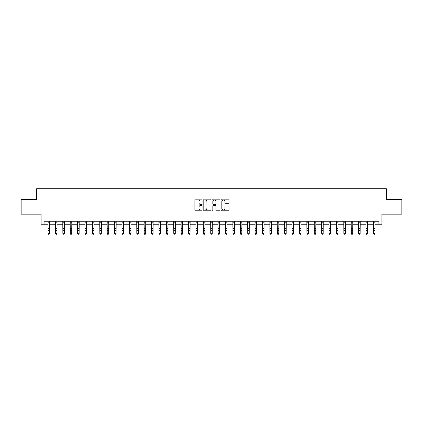 <?xml version="1.0" encoding="UTF-8"?>
<svg xmlns="http://www.w3.org/2000/svg" width="423" height="423" viewBox="0 0 423 423"><rect width="100%" height="100%" fill="white"/><g stroke="black" fill="none" stroke-linecap="round" stroke-linejoin="round"><path stroke-width="0.63" d="M202.035 199.582A0.407 0.407 0 0 0 201.628 199.175L195.458 199.175A0.582 0.582 0 0 0 194.876 199.756L194.876 210.21A0.582 0.582 0 0 0 195.458 210.791L201.628 210.791A0.407 0.407 0 0 0 202.035 210.384A0.407 0.407 0 0 0 201.628 209.977L200.83 209.977A1.856 1.856 0 0 1 198.974 208.116L198.974 207.249A1.856 1.856 0 0 1 200.83 205.388L201.628 205.388A0.407 0.407 0 0 0 202.035 204.981A0.407 0.407 0 0 0 201.628 204.573L200.83 204.573A1.856 1.856 0 0 1 198.974 202.717L198.974 201.845A1.856 1.856 0 0 1 200.83 199.989L201.628 199.989A0.407 0.407 0 0 0 202.035 199.582M228.473 203.267A0.582 0.582 0 0 0 229.049 202.691L229.049 199.756A0.582 0.582 0 0 0 228.473 199.175L221.62 199.175A0.582 0.582 0 0 0 221.039 199.756L221.039 210.21A0.582 0.582 0 0 0 221.62 210.791L228.473 210.791A0.582 0.582 0 0 0 229.049 210.21L229.049 206.667A0.582 0.582 0 0 0 228.473 206.086L225.538 206.086A0.582 0.582 0 0 0 224.957 206.667L224.957 208.423A1.555 1.555 0 0 1 223.402 209.977A1.555 1.555 0 0 1 221.853 208.423L221.853 201.544A1.555 1.555 0 0 1 223.402 199.989A1.555 1.555 0 0 1 224.957 201.544L224.957 202.691A0.582 0.582 0 0 0 225.538 203.267L228.473 203.267M44.077 224.211L44.077 221.25L378.923 221.25L378.923 224.211L381.884 224.211L381.884 214.154L401.85 214.154L401.85 199.36L386.321 199.36L386.321 188.711L36.679 188.711L36.679 199.36L21.15 199.36L21.15 214.154L41.116 214.154L41.116 224.211L48.069 224.211M210.992 199.756A0.582 0.582 0 0 0 210.411 199.175L203.558 199.175A0.582 0.582 0 0 0 202.977 199.756L202.977 210.21A0.582 0.582 0 0 0 203.558 210.791L210.411 210.791A0.582 0.582 0 0 0 210.992 210.21L210.992 199.756M212.589 199.175L219.442 199.175A0.582 0.582 0 0 1 220.023 199.756L220.023 210.21A0.582 0.582 0 0 1 219.442 210.791L216.507 210.791A0.582 0.582 0 0 1 215.926 210.21L215.926 205.969A0.582 0.582 0 0 0 215.349 205.388L213.404 205.388A0.582 0.582 0 0 0 212.822 205.969L212.822 210.384A0.407 0.407 0 0 1 212.415 210.791A0.407 0.407 0 0 1 212.008 210.384L212.008 199.756A0.582 0.582 0 0 1 212.589 199.175M49.549 224.211L55.466 224.211M56.941 224.211L62.858 224.211M64.338 224.211L70.255 224.211M71.73 224.211L77.647 224.211M79.127 224.211L85.044 224.211M86.525 224.211L92.441 224.211M93.917 224.211L99.833 224.211M101.314 224.211L107.231 224.211M108.706 224.211L114.622 224.211M116.103 224.211L122.02 224.211M123.5 224.211L129.417 224.211M130.892 224.211L136.809 224.211M138.289 224.211L144.206 224.211M145.681 224.211L151.598 224.211M153.078 224.211L158.995 224.211M160.476 224.211L166.392 224.211M167.868 224.211L173.784 224.211M175.265 224.211L181.181 224.211M182.657 224.211L188.573 224.211M190.054 224.211L195.971 224.211M197.451 224.211L203.368 224.211M204.843 224.211L210.76 224.211M212.24 224.211L218.157 224.211M219.632 224.211L225.549 224.211M227.029 224.211L232.946 224.211M234.427 224.211L240.343 224.211M241.819 224.211L247.735 224.211M249.216 224.211L255.132 224.211M256.608 224.211L262.524 224.211M264.005 224.211L269.922 224.211M271.402 224.211L277.319 224.211M278.794 224.211L284.711 224.211M286.191 224.211L292.108 224.211M293.583 224.211L299.5 224.211M300.98 224.211L306.897 224.211M308.378 224.211L314.294 224.211M315.77 224.211L321.686 224.211M323.167 224.211L329.083 224.211M330.559 224.211L336.475 224.211M337.956 224.211L343.873 224.211M345.353 224.211L351.27 224.211M352.745 224.211L358.662 224.211M360.142 224.211L366.059 224.211M367.534 224.211L373.451 224.211M374.931 224.211L378.923 224.211M204.198 199.989A0.407 0.407 0 0 0 203.791 200.396L203.791 209.57A0.407 0.407 0 0 0 204.198 209.977L205.039 209.977A1.856 1.856 0 0 0 206.9 208.116L206.9 201.845A1.856 1.856 0 0 0 205.039 199.989L204.198 199.989M215.926 201.57A1.555 1.555 0 0 0 214.376 200.016A1.555 1.555 0 0 0 212.822 201.57L212.822 203.997A0.582 0.582 0 0 0 213.404 204.573L215.349 204.573A0.582 0.582 0 0 0 215.926 203.997L215.926 201.57M49.618 221.25L49.549 233.633L49.105 234.289L48.513 234.157L49.105 234.289M48 221.25L48.069 233.306L49.549 233.306L49.105 234.157M48.513 234.289L48.069 233.633L48.513 234.157M57.015 221.25L56.941 233.633L56.497 234.289L55.905 234.157L56.497 234.289M55.392 221.25L55.466 233.306L56.941 233.306L56.497 234.157M55.905 234.289L55.466 233.633L55.905 234.157M64.407 221.25L64.338 233.633L63.894 234.289L63.302 234.157L63.894 234.289M62.789 221.25L62.858 233.306L64.338 233.306L63.894 234.157M63.302 234.289L62.858 233.633L63.302 234.157M71.804 221.25L71.73 233.633L71.291 234.289L70.699 234.157L71.291 234.289M70.181 221.25L70.255 233.306L71.73 233.306L71.291 234.157M70.699 234.289L70.255 233.633L70.699 234.157M79.196 221.25L79.127 233.633L78.683 234.289L78.091 234.157L78.683 234.289M77.578 221.25L77.647 233.306L79.127 233.306L78.683 234.157M78.091 234.289L77.647 233.633L78.091 234.157M86.593 221.25L86.525 233.633L86.081 234.289L85.488 234.157L86.081 234.289M84.975 221.25L85.044 233.306L86.525 233.306L86.081 234.157M85.488 234.289L85.044 233.633L85.488 234.157M93.991 221.25L93.917 233.633L93.472 234.289L92.88 234.157L93.472 234.289M92.367 221.25L92.441 233.306L93.917 233.306L93.472 234.157M92.88 234.289L92.441 233.633L92.88 234.157M101.383 221.25L101.314 233.633L100.87 234.289L100.277 234.157L100.87 234.289M99.765 221.25L99.833 233.306L101.314 233.306L100.87 234.157M100.277 234.289L99.833 233.633L100.277 234.157M108.78 221.25L108.706 233.633L108.267 234.289L107.675 234.157L108.267 234.289M107.156 221.25L107.231 233.306L108.706 233.306L108.267 234.157M107.675 234.289L107.231 233.633L107.675 234.157M116.172 221.25L116.103 233.633L115.659 234.289L115.067 234.157L115.659 234.289M114.554 221.25L114.622 233.306L116.103 233.306L115.659 234.157M115.067 234.289L114.622 233.633L115.067 234.157M123.569 221.25L123.5 233.633L123.056 234.289L122.464 234.157L123.056 234.289M121.951 221.25L122.02 233.306L123.5 233.306L123.056 234.157M122.464 234.289L122.02 233.633L122.464 234.157M130.966 221.25L130.892 233.633L130.448 234.289L129.856 234.157L130.448 234.289M129.343 221.25L129.417 233.306L130.892 233.306L130.448 234.157M129.856 234.289L129.417 233.633L129.856 234.157M138.358 221.25L138.289 233.633L137.845 234.289L137.253 234.157L137.845 234.289M136.74 221.25L136.809 233.306L138.289 233.306L137.845 234.157M137.253 234.289L136.809 233.633L137.253 234.157M145.755 221.25L145.681 233.633L145.242 234.289L144.65 234.157L145.242 234.289M144.132 221.25L144.206 233.306L145.681 233.306L145.242 234.157M144.65 234.289L144.206 233.633L144.65 234.157M153.147 221.25L153.078 233.633L152.634 234.289L152.042 234.157L152.634 234.289M151.529 221.25L151.598 233.306L153.078 233.306L152.634 234.157M152.042 234.289L151.598 233.633L152.042 234.157M160.544 221.25L160.476 233.633L160.031 234.289L159.439 234.157L160.031 234.289M158.926 221.25L158.995 233.306L160.476 233.306L160.031 234.157M159.439 234.289L158.995 233.633L159.439 234.157M167.942 221.25L167.868 233.633L167.423 234.289L166.831 234.157L167.423 234.289M166.318 221.25L166.392 233.306L167.868 233.306L167.423 234.157M166.831 234.289L166.392 233.633L166.831 234.157M175.334 221.25L175.265 233.633L174.821 234.289L174.228 234.157L174.821 234.289M173.716 221.25L173.784 233.306L175.265 233.306L174.821 234.157M174.228 234.289L173.784 233.633L174.228 234.157M182.731 221.25L182.657 233.633L182.218 234.289L181.626 234.157L182.218 234.289M181.107 221.25L181.181 233.306L182.657 233.306L182.218 234.157M181.626 234.289L181.181 233.633L181.626 234.157M190.123 221.25L190.054 233.633L189.61 234.289L189.018 234.157L189.61 234.289M188.505 221.25L188.573 233.306L190.054 233.306L189.61 234.157M189.018 234.289L188.573 233.633L189.018 234.157M197.52 221.25L197.451 233.633L197.007 234.289L196.415 234.157L197.007 234.289M195.902 221.25L195.971 233.306L197.451 233.306L197.007 234.157M196.415 234.289L195.971 233.633L196.415 234.157M204.917 221.25L204.843 233.633L204.399 234.289L203.807 234.157L204.399 234.289M203.294 221.25L203.368 233.306L204.843 233.306L204.399 234.157M203.807 234.289L203.368 233.633L203.807 234.157M212.309 221.25L212.24 233.633L211.796 234.289L211.204 234.157L211.796 234.289M210.691 221.25L210.76 233.306L212.24 233.306L211.796 234.157M211.204 234.289L210.76 233.633L211.204 234.157M219.706 221.25L219.632 233.633L219.193 234.289L218.601 234.157L219.193 234.289M218.083 221.25L218.157 233.306L219.632 233.306L219.193 234.157M218.601 234.289L218.157 233.633L218.601 234.157M227.098 221.25L227.029 233.633L226.585 234.289L225.993 234.157L226.585 234.289M225.48 221.25L225.549 233.306L227.029 233.306L226.585 234.157M225.993 234.289L225.549 233.633L225.993 234.157M234.495 221.25L234.427 233.633L233.982 234.289L233.39 234.157L233.982 234.289M232.877 221.25L232.946 233.306L234.427 233.306L233.982 234.157M233.39 234.289L232.946 233.633L233.39 234.157M241.893 221.25L241.819 233.633L241.374 234.289L240.782 234.157L241.374 234.289M240.269 221.25L240.343 233.306L241.819 233.306L241.374 234.157M240.782 234.289L240.343 233.633L240.782 234.157M249.284 221.25L249.216 233.633L248.772 234.289L248.179 234.157L248.772 234.289M247.667 221.25L247.735 233.306L249.216 233.306L248.772 234.157M248.179 234.289L247.735 233.633L248.179 234.157M256.682 221.25L256.608 233.633L256.169 234.289L255.577 234.157L256.169 234.289M255.058 221.25L255.132 233.306L256.608 233.306L256.169 234.157M255.577 234.289L255.132 233.633L255.577 234.157M264.074 221.25L264.005 233.633L263.561 234.289L262.969 234.157L263.561 234.289M262.456 221.25L262.524 233.306L264.005 233.306L263.561 234.157M262.969 234.289L262.524 233.633L262.969 234.157M271.471 221.25L271.402 233.633L270.958 234.289L270.366 234.157L270.958 234.289M269.853 221.25L269.922 233.306L271.402 233.306L270.958 234.157M270.366 234.289L269.922 233.633L270.366 234.157M278.868 221.25L278.794 233.633L278.35 234.289L277.758 234.157L278.35 234.289M277.245 221.25L277.319 233.306L278.794 233.306L278.35 234.157M277.758 234.289L277.319 233.633L277.758 234.157M286.26 221.25L286.191 233.633L285.747 234.289L285.155 234.157L285.747 234.289M284.642 221.25L284.711 233.306L286.191 233.306L285.747 234.157M285.155 234.289L284.711 233.633L285.155 234.157M293.657 221.25L293.583 233.633L293.144 234.289L292.552 234.157L293.144 234.289M292.034 221.25L292.108 233.306L293.583 233.306L293.144 234.157M292.552 234.289L292.108 233.633L292.552 234.157M301.049 221.25L300.98 233.633L300.536 234.289L299.944 234.157L300.536 234.289M299.431 221.25L299.5 233.306L300.98 233.306L300.536 234.157M299.944 234.289L299.5 233.633L299.944 234.157M308.446 221.25L308.378 233.633L307.933 234.289L307.341 234.157L307.933 234.289M306.828 221.25L306.897 233.306L308.378 233.306L307.933 234.157M307.341 234.289L306.897 233.633L307.341 234.157M315.844 221.25L315.77 233.633L315.325 234.289L314.733 234.157L315.325 234.289M314.22 221.25L314.294 233.306L315.77 233.306L315.325 234.157M314.733 234.289L314.294 233.633L314.733 234.157M323.235 221.25L323.167 233.633L322.723 234.289L322.13 234.157L322.723 234.289M321.617 221.25L321.686 233.306L323.167 233.306L322.723 234.157M322.13 234.289L321.686 233.633L322.13 234.157M330.633 221.25L330.559 233.633L330.12 234.289L329.528 234.157L330.12 234.289M329.009 221.25L329.083 233.306L330.559 233.306L330.12 234.157M329.528 234.289L329.083 233.633L329.528 234.157M338.025 221.25L337.956 233.633L337.512 234.289L336.92 234.157L337.512 234.289M336.407 221.25L336.475 233.306L337.956 233.306L337.512 234.157M336.92 234.289L336.475 233.633L336.92 234.157M345.422 221.25L345.353 233.633L344.909 234.289L344.317 234.157L344.909 234.289M343.804 221.25L343.873 233.306L345.353 233.306L344.909 234.157M344.317 234.289L343.873 233.633L344.317 234.157M352.819 221.25L352.745 233.633L352.301 234.289L351.709 234.157L352.301 234.289M351.196 221.25L351.27 233.306L352.745 233.306L352.301 234.157M351.709 234.289L351.27 233.633L351.709 234.157M360.211 221.25L360.142 233.633L359.698 234.289L359.106 234.157L359.698 234.289M358.593 221.25L358.662 233.306L360.142 233.306L359.698 234.157M359.106 234.289L358.662 233.633L359.106 234.157M367.608 221.25L367.534 233.633L367.095 234.289L366.503 234.157L367.095 234.289M365.985 221.25L366.059 233.306L367.534 233.306L367.095 234.157M366.503 234.289L366.059 233.633L366.503 234.157M375 221.25L374.931 233.633L374.487 234.289L373.895 234.157L374.487 234.289M373.382 221.25L373.451 233.306L374.931 233.306L374.487 234.157M373.895 234.289L373.451 233.633L373.895 234.157M49.549 228.457L48.069 228.457M49.549 230.487L48.069 230.487M49.549 222.212L48.069 222.212M56.941 228.457L55.466 228.457M56.941 230.487L55.466 230.487M56.941 222.212L55.466 222.212M64.338 228.457L62.858 228.457M64.338 230.487L62.858 230.487M64.338 222.212L62.858 222.212M71.73 228.457L70.255 228.457M71.73 230.487L70.255 230.487M71.73 222.212L70.255 222.212M79.127 228.457L77.647 228.457M79.127 230.487L77.647 230.487M79.127 222.212L77.647 222.212M86.525 228.457L85.044 228.457M86.525 230.487L85.044 230.487M86.525 222.212L85.044 222.212M93.917 228.457L92.441 228.457M93.917 230.487L92.441 230.487M93.917 222.212L92.441 222.212M101.314 228.457L99.833 228.457M101.314 230.487L99.833 230.487M101.314 222.212L99.833 222.212M108.706 228.457L107.231 228.457M108.706 230.487L107.231 230.487M108.706 222.212L107.231 222.212M116.103 228.457L114.622 228.457M116.103 230.487L114.622 230.487M116.103 222.212L114.622 222.212M123.5 228.457L122.02 228.457M123.5 230.487L122.02 230.487M123.5 222.212L122.02 222.212M130.892 228.457L129.417 228.457M130.892 230.487L129.417 230.487M130.892 222.212L129.417 222.212M138.289 228.457L136.809 228.457M138.289 230.487L136.809 230.487M138.289 222.212L136.809 222.212M145.681 228.457L144.206 228.457M145.681 230.487L144.206 230.487M145.681 222.212L144.206 222.212M153.078 228.457L151.598 228.457M153.078 230.487L151.598 230.487M153.078 222.212L151.598 222.212M160.476 228.457L158.995 228.457M160.476 230.487L158.995 230.487M160.476 222.212L158.995 222.212M167.868 228.457L166.392 228.457M167.868 230.487L166.392 230.487M167.868 222.212L166.392 222.212M175.265 228.457L173.784 228.457M175.265 230.487L173.784 230.487M175.265 222.212L173.784 222.212M182.657 228.457L181.181 228.457M182.657 230.487L181.181 230.487M182.657 222.212L181.181 222.212M190.054 228.457L188.573 228.457M190.054 230.487L188.573 230.487M190.054 222.212L188.573 222.212M197.451 228.457L195.971 228.457M197.451 230.487L195.971 230.487M197.451 222.212L195.971 222.212M204.843 228.457L203.368 228.457M204.843 230.487L203.368 230.487M204.843 222.212L203.368 222.212M212.24 228.457L210.76 228.457M212.24 230.487L210.76 230.487M212.24 222.212L210.76 222.212M219.632 228.457L218.157 228.457M219.632 230.487L218.157 230.487M219.632 222.212L218.157 222.212M227.029 228.457L225.549 228.457M227.029 230.487L225.549 230.487M227.029 222.212L225.549 222.212M234.427 228.457L232.946 228.457M234.427 230.487L232.946 230.487M234.427 222.212L232.946 222.212M241.819 228.457L240.343 228.457M241.819 230.487L240.343 230.487M241.819 222.212L240.343 222.212M249.216 228.457L247.735 228.457M249.216 230.487L247.735 230.487M249.216 222.212L247.735 222.212M256.608 228.457L255.132 228.457M256.608 230.487L255.132 230.487M256.608 222.212L255.132 222.212M264.005 228.457L262.524 228.457M264.005 230.487L262.524 230.487M264.005 222.212L262.524 222.212M271.402 228.457L269.922 228.457M271.402 230.487L269.922 230.487M271.402 222.212L269.922 222.212M278.794 228.457L277.319 228.457M278.794 230.487L277.319 230.487M278.794 222.212L277.319 222.212M286.191 228.457L284.711 228.457M286.191 230.487L284.711 230.487M286.191 222.212L284.711 222.212M293.583 228.457L292.108 228.457M293.583 230.487L292.108 230.487M293.583 222.212L292.108 222.212M300.98 228.457L299.5 228.457M300.98 230.487L299.5 230.487M300.98 222.212L299.5 222.212M308.378 228.457L306.897 228.457M308.378 230.487L306.897 230.487M308.378 222.212L306.897 222.212M315.77 228.457L314.294 228.457M315.77 230.487L314.294 230.487M315.77 222.212L314.294 222.212M323.167 228.457L321.686 228.457M323.167 230.487L321.686 230.487M323.167 222.212L321.686 222.212M330.559 228.457L329.083 228.457M330.559 230.487L329.083 230.487M330.559 222.212L329.083 222.212M337.956 228.457L336.475 228.457M337.956 230.487L336.475 230.487M337.956 222.212L336.475 222.212M345.353 228.457L343.873 228.457M345.353 230.487L343.873 230.487M345.353 222.212L343.873 222.212M352.745 228.457L351.27 228.457M352.745 230.487L351.27 230.487M352.745 222.212L351.27 222.212M360.142 228.457L358.662 228.457M360.142 230.487L358.662 230.487M360.142 222.212L358.662 222.212M367.534 228.457L366.059 228.457M367.534 230.487L366.059 230.487M367.534 222.212L366.059 222.212M374.931 228.457L373.451 228.457M374.931 230.487L373.451 230.487M374.931 222.212L373.451 222.212"/></g></svg>
